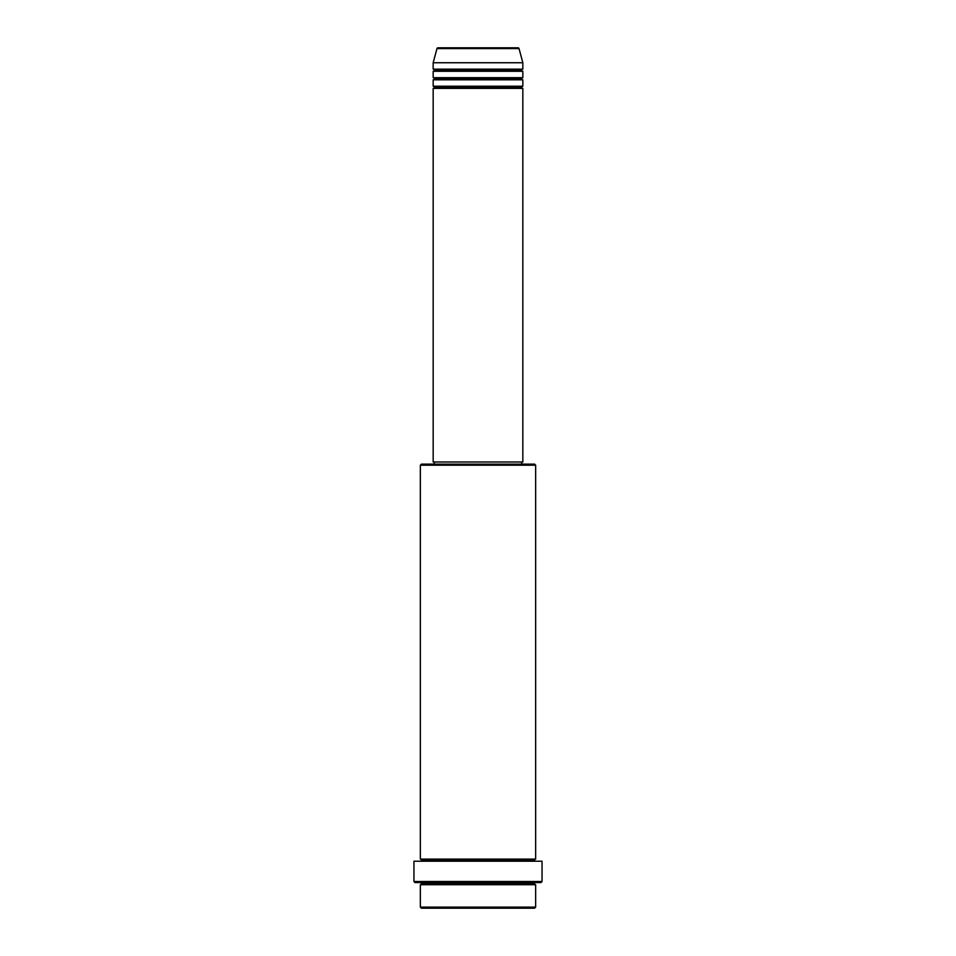 <?xml version="1.0" encoding="UTF-8"?>
<svg xmlns="http://www.w3.org/2000/svg" width="956" height="956" viewBox="0 0 956 956"><rect width="100%" height="100%" fill="white"/><g stroke="black" fill="none" stroke-linecap="round" stroke-linejoin="round"><path stroke-width="1.43" d="M518.009 47.8L437.991 47.8A1.064 1.064 0 0 0 436.964 48.589L519.036 48.589A1.064 1.064 0 0 0 518.009 47.8L437.991 47.8A1.064 1.064 0 0 0 436.964 48.589L433.164 62.749L522.836 62.749L519.036 48.589L436.964 48.589L433.164 62.749L433.164 69.155A1.064 1.064 0 0 1 434.227 70.218A1.064 1.064 0 0 1 433.164 71.282L433.164 77.687A1.064 1.064 0 0 1 434.227 78.762A1.064 1.064 0 0 1 433.164 79.826L433.164 86.231A1.064 1.064 0 0 1 434.227 87.295A1.064 1.064 0 0 1 433.164 88.37L433.164 461.987L522.836 461.987L522.836 88.37A1.064 1.064 0 0 1 521.773 87.295A1.064 1.064 0 0 1 522.836 86.231L522.836 79.826A1.064 1.064 0 0 1 521.773 78.762A1.064 1.064 0 0 1 522.836 77.687L522.836 71.282A1.064 1.064 0 0 1 521.773 70.218A1.064 1.064 0 0 1 522.836 69.155L522.836 62.749L433.164 62.749L433.164 69.155L522.836 69.155A1.064 1.064 0 0 0 521.773 70.218L434.227 70.218A1.064 1.064 0 0 0 433.164 69.155L522.836 69.155L522.836 62.749L519.036 48.589A1.064 1.064 0 0 0 518.009 47.8L517.817 47.8M420.353 907.136L421.429 908.2L534.571 908.2L535.647 907.136L420.353 907.136L535.647 907.136L535.647 884.718A1.064 1.064 0 0 1 534.571 883.643A1.064 1.064 0 0 1 535.647 882.579A1.064 1.064 0 0 0 534.571 883.643L421.429 883.643A1.064 1.064 0 0 1 420.353 884.718L420.353 907.136L420.353 884.718A1.064 1.064 0 0 0 421.429 883.643A1.064 1.064 0 0 0 420.353 882.579A1.064 1.064 0 0 1 421.429 883.643L534.571 883.643A1.064 1.064 0 0 0 535.647 884.718L420.353 884.718L535.647 884.718L535.647 907.136L534.571 908.2L421.429 908.2L420.353 907.136M535.647 465.19L534.571 464.126L421.429 464.126L420.353 465.19L535.647 465.19L420.353 465.19L420.353 859.097A1.064 1.064 0 0 1 421.429 860.161A1.064 1.064 0 0 1 420.353 861.225A1.064 1.064 0 0 0 421.429 860.161L534.571 860.161A1.064 1.064 0 0 1 535.647 859.097L535.647 465.19L535.647 859.097A1.064 1.064 0 0 0 534.571 860.161A1.064 1.064 0 0 0 535.647 861.225A1.064 1.064 0 0 1 534.571 860.161L421.429 860.161A1.064 1.064 0 0 0 420.353 859.097L535.647 859.097L420.353 859.097L420.353 465.19L421.429 464.126L534.571 464.126L535.647 465.19M413.948 881.516L415.024 882.579L540.976 882.579L542.052 881.516L413.948 881.516L542.052 881.516L542.052 861.225L413.948 861.225L413.948 881.516L413.948 861.225L542.052 861.225L542.052 881.516L540.976 882.579L415.024 882.579L413.948 881.516M433.164 86.231L522.836 86.231A1.064 1.064 0 0 0 521.773 87.295L434.227 87.295A1.064 1.064 0 0 0 433.164 86.231L433.164 79.826A1.064 1.064 0 0 0 434.227 78.762A1.064 1.064 0 0 0 433.164 77.687L522.836 77.687A1.064 1.064 0 0 0 521.773 78.762L434.227 78.762L521.773 78.762A1.064 1.064 0 0 0 522.836 79.826L433.164 79.826L522.836 79.826L522.836 86.231L433.164 86.231M522.836 88.37L433.164 88.37A1.064 1.064 0 0 0 434.227 87.295L521.773 87.295A1.064 1.064 0 0 0 522.836 88.37L522.836 461.987L433.164 461.987L433.164 88.37L522.836 88.37M521.773 464.126L521.773 461.987L521.773 464.126M434.227 461.987L434.227 464.126L434.227 461.987M522.836 71.282L433.164 71.282A1.064 1.064 0 0 0 434.227 70.218L521.773 70.218A1.064 1.064 0 0 0 522.836 71.282L522.836 77.687L433.164 77.687L433.164 71.282L522.836 71.282"/></g></svg>
